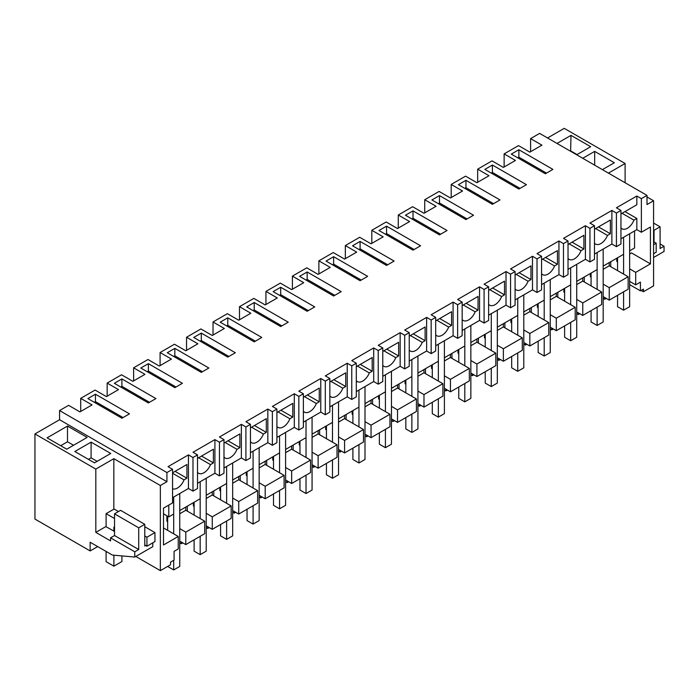 <?xml version="1.0" encoding="UTF-8"?>
<svg xmlns="http://www.w3.org/2000/svg" width="699" height="699" viewBox="0 0 699 699"><rect width="100%" height="100%" fill="white"/><g stroke="black" fill="none" stroke-linecap="round" stroke-linejoin="round"><path stroke-width="1.05" d="M172.566 497.679L188.442 488.505L188.442 454.892L168.031 466.679L172.566 469.3L166.93 472.55L59.564 410.558L68.598 405.341L79.939 411.894L92.041 404.904L80.7 398.36L80.7 411.458M59.564 410.558L59.564 419.732L166.93 481.716L160.351 485.517L160.351 570.646L135.781 556.456M166.93 472.55L166.93 481.716M172.566 469.3L172.566 502.913L163.496 508.156L163.496 544.984L178.236 536.474L178.236 548.968L174.077 551.371L174.077 560.1L170.486 562.179L170.486 564.792L160.351 570.646M172.566 472.795L186.93 464.494L186.93 478.203L175.065 471.353M172.566 488.767A10.695 6.177 -60 0 0 184.029 479.881L186.93 478.203M188.442 488.505L192.985 491.126L192.985 457.513L188.442 454.892M95.44 394.21L87.882 398.579L121.906 418.22L129.464 413.86L95.44 394.21L95.44 401.637L94.304 402.292M163.496 513.826L168.782 516.884L168.782 505.097M173.702 533.853L173.702 497.024L173.702 514.045L168.782 516.884M179.748 541.113L185.794 544.608L185.794 532.114L179.748 528.619M167.646 521.629L166.895 521.192L166.895 515.792M178.236 536.474L163.496 527.963M97.685 546.583L90.145 550.934L34.95 519.069L34.95 433.939L95.815 469.081L95.815 532.385L110.564 540.895L110.564 537.837L134.758 551.808L134.758 557.042L112.39 555.076L90.145 542.232L90.145 550.934M113.85 509.178L113.85 458.666L95.815 469.081M113.85 458.666L160.351 485.517M34.95 433.939L59.564 419.732M65.575 427.176L47.086 437.845L66.746 449.195L87.157 437.408L67.497 426.058L65.575 427.176M91.088 442.126L110.748 453.476L94.496 462.86L74.837 451.51L91.088 442.126L91.088 457.836L88.45 459.365M134.758 557.042L152.793 546.635L152.793 542.835M184.029 479.881L172.566 473.267M173.702 560.318L173.702 569.921L179.748 566.435L179.748 493.529L179.748 510.55L200.167 498.763L200.167 481.742L200.167 518.579M145.689 545.5L144.78 546.024L144.78 524.311L138.725 527.806L114.531 513.835L114.531 535.548L110.564 537.837M134.758 551.808L138.725 549.519L138.725 527.806M138.725 549.519L114.531 535.548M144.78 524.311L120.578 510.34L114.531 513.835M114.531 531.441L105.837 526.6L95.815 532.385M67.497 426.058L67.497 441.777L60.699 445.7M73.552 445.263L67.497 441.777M97.144 461.331L91.088 457.836M185.794 544.608L204.702 533.687L204.702 521.192L185.794 510.279L179.748 513.774M167.646 520.764L166.895 521.192M204.702 521.192L185.794 532.114M185.794 507.063L185.794 510.279M634.561 230.941L634.561 247.97L629.642 250.81L629.642 233.781M623.595 274.113L623.595 237.276L623.595 254.296L603.185 266.083L603.185 249.062L603.185 321.968L597.129 325.454L591.083 321.968L591.083 310.618M597.129 289.386L597.129 252.557L597.129 269.578L576.719 281.365L576.719 264.344L576.719 337.241L570.664 340.736L570.664 322.405M570.672 267.831L570.672 284.86L550.253 296.647L550.253 279.617L550.253 352.523L544.206 356.018L538.151 352.523L538.151 341.173M544.206 319.95L544.206 283.112L544.206 300.133L523.787 311.92L523.787 294.899L523.787 367.805L517.741 371.291L511.685 367.805L511.685 356.455M517.741 335.223L517.741 298.394L517.741 315.415L497.321 327.202L497.321 310.181L497.321 383.078L491.275 386.573L485.228 383.078L485.228 371.728M491.275 350.505L491.275 313.668L491.275 330.697L470.855 342.484L470.855 325.454L470.855 398.36L464.809 401.855L458.762 398.36L458.762 387.01M464.809 365.787L464.809 328.949L464.809 345.979L444.398 357.766L444.398 340.736L444.398 413.642L438.343 417.137L432.297 413.642L432.297 402.292M438.343 381.069L438.343 344.231L438.343 361.252L417.932 373.039L417.932 356.018L417.932 428.924L411.877 432.41L405.831 428.924L405.831 417.565M411.877 396.342L411.877 359.504L411.877 376.534L391.466 388.321L391.466 371.291L391.466 444.197L385.42 447.692L379.365 444.197L379.365 432.847M385.42 411.624L385.42 374.786L385.42 391.816L365 403.603L365 386.573L365 459.479L358.954 462.974L352.899 459.479L352.899 448.129M358.954 426.906L358.954 390.068L358.954 407.089L338.534 418.876L338.534 401.855L338.534 474.761L332.488 478.247L326.442 474.761L326.442 463.411M332.488 442.179L332.488 405.341L332.488 422.371L312.069 434.158L312.069 417.128L312.069 490.034L306.022 493.529L299.976 490.034L299.976 478.684M306.022 457.461L306.022 420.623L306.022 437.653L285.603 449.44L285.603 432.41L285.603 505.316L279.556 508.811L273.51 505.316L273.51 493.966M279.556 472.742L279.556 435.905L279.556 452.926L259.146 464.713L259.146 447.692L259.146 520.598L253.09 524.084L247.044 520.598L247.044 509.248M253.09 488.016L253.09 451.178L253.09 468.208L232.68 479.995L232.68 462.965L232.68 535.871L226.625 539.366L220.578 535.871L220.578 524.521M226.633 466.46L226.633 483.49L206.214 495.276L206.214 478.247L206.214 551.153L200.167 554.648L194.112 551.153L194.112 539.803M95.44 401.637L123.041 417.565M80.7 398.36L95.064 390.068L106.405 396.613L118.498 389.631L107.157 383.078L121.53 374.786L132.871 381.331L144.964 374.349L133.623 367.805L147.987 359.504L159.337 366.058L171.43 359.068L160.088 352.523L174.453 344.231L185.794 350.776L197.896 343.794L186.554 337.241L200.919 328.949L212.26 335.494L224.362 328.513L213.02 321.968L227.385 313.668L238.726 320.221L250.827 313.231L239.486 306.686L253.851 298.394L265.192 304.939L277.293 297.957L265.943 291.404L280.316 283.112L291.658 289.657L303.75 282.676L292.409 276.122L306.782 267.831L318.124 274.384L330.216 267.394L318.875 260.849L333.24 252.549L344.581 259.102L356.682 252.121L345.341 245.567L359.705 237.276L371.047 243.82L383.148 236.839L371.807 230.286L386.171 221.994L397.513 228.547L409.614 221.557L398.273 215.012L412.637 206.712L423.978 213.265L436.08 206.275L424.739 199.731L439.103 191.439L450.444 197.983L462.537 191.002L451.196 184.449L465.569 176.157L476.91 182.701L489.003 175.72L477.662 169.175L492.026 160.875L503.376 167.428L515.469 160.438L504.128 153.894L518.492 145.602L529.833 152.146L541.935 145.165L530.593 138.612L539.628 133.395L647.003 195.388L641.367 198.638L636.833 196.017L616.413 207.804L620.948 210.425L616.413 213.046L611.878 210.425L589.947 223.086L594.482 225.707L589.947 228.328L585.413 225.707L563.481 238.368L568.025 240.98L563.481 243.602L558.947 240.98L537.024 253.641L541.559 256.262L537.024 258.883L532.481 256.262L510.558 268.923L515.093 271.544L510.558 274.165L506.015 271.544L484.092 284.205L488.627 286.826L484.092 289.438L479.558 286.826L457.627 299.478L462.161 302.099L457.627 304.72L453.092 302.099L431.161 314.76L435.695 317.381L431.161 320.002L426.626 317.381L404.695 330.042L409.238 332.663L404.695 335.275L400.16 332.663L378.229 345.323L382.772 347.936L378.229 350.557L373.694 347.936L351.772 360.597L356.307 363.218L351.772 365.839L347.228 363.218L325.306 375.879L329.841 378.5L325.306 381.112L320.771 378.5L298.84 391.16L303.375 393.773L298.84 396.394L294.305 393.773L272.374 406.434L276.909 409.055L272.374 411.676L267.839 409.055L245.908 421.715L250.443 424.337L245.908 426.958L241.373 424.337L219.442 436.997L223.986 439.61L219.442 442.231L214.908 439.61L192.985 452.27L197.52 454.892L192.985 457.513M197.52 454.892L197.52 488.505L192.985 491.126M530.593 138.612L530.593 151.709M547.57 137.983L564.242 128.354L625.107 163.496L608.436 173.125M107.157 383.078L107.157 396.176M133.623 367.805L133.623 380.894M160.088 352.523L160.088 365.621M186.554 337.241L186.554 350.339M213.02 321.968L213.02 335.057M239.486 306.686L239.486 319.784M265.943 291.404L265.943 304.502M292.409 276.122L292.409 289.22M318.875 260.849L318.875 273.947M345.341 245.567L345.341 258.665M371.807 230.286L371.807 243.383M398.273 215.012L398.273 228.11M424.739 199.731L424.739 212.828M451.196 184.449L451.196 197.546M477.662 169.175L477.662 182.273M504.128 153.894L504.128 166.991M629.642 281.365L635.697 284.86L640.433 282.125L640.433 290.854L643.447 289.115L643.447 291.736L653.574 285.882L653.574 200.753L647.003 204.554L647.003 195.388M603.185 296.647L609.231 300.142L628.13 289.22L628.13 276.725L609.231 265.812L603.185 269.307M576.719 311.929L582.765 315.415L601.673 304.502L601.673 292.007L582.765 281.094L576.719 284.589M550.253 327.202L556.299 330.697L575.207 319.784L575.207 307.289L556.299 296.376L550.253 299.862M523.787 342.484L529.833 345.979L548.741 335.066L548.741 322.571L529.833 311.649L523.787 315.144M497.321 357.766L503.376 361.252L522.275 350.339L522.275 337.844L503.376 326.931L497.321 330.426M470.855 373.039L476.91 376.534L495.809 365.621L495.809 353.126L476.91 342.213L470.855 345.708M444.398 388.321L450.444 391.816L469.344 380.903L469.344 368.408L450.444 357.495L444.398 360.981M417.932 403.603L423.978 407.089L442.886 396.176L442.886 383.681L423.978 372.768L417.932 376.263M391.466 418.876L397.513 422.371L416.421 411.458L416.421 398.963L397.513 388.05L391.466 391.545M365 434.158L371.047 437.653L389.955 426.74L389.955 414.245L371.047 403.332L365 406.818M338.534 449.44L344.59 452.926L363.489 442.013L363.489 429.518L344.581 418.605L344.59 415.389M312.069 464.713L318.124 468.208L337.023 457.295L337.023 444.8L318.124 433.887L312.069 437.382M285.603 479.995L291.658 483.49L310.557 472.576L310.557 460.082L291.658 449.169L285.603 452.655M259.146 495.276L265.192 498.763L284.091 487.85L284.091 475.355L265.192 464.442L259.146 467.937M232.68 510.55L238.726 514.045L257.634 503.131L257.634 490.637L238.726 479.724L232.68 483.219M206.214 525.831L212.26 529.326L231.168 518.413L231.168 505.919L212.26 495.006L206.214 498.492M635.697 284.86L635.697 272.365L650.437 263.855L650.437 227.018L641.367 232.251L636.833 229.639L620.948 238.805M620.948 210.425L620.948 244.038L616.413 246.66L611.878 244.038L594.482 254.078M594.482 225.707L594.482 259.32L589.947 261.942L585.413 259.32L568.025 269.36M568.025 240.98L568.025 274.602L563.481 277.215L558.947 274.602L541.559 284.642M541.559 256.262L541.559 289.875L537.024 292.497L532.481 289.875L515.093 299.915M515.093 271.544L515.093 305.157L510.558 307.778L506.015 305.157L488.627 315.197M488.627 286.826L488.627 320.439L484.092 323.052L479.558 320.439L462.161 330.478M462.161 302.099L462.161 335.712L457.627 338.333L453.092 335.712L435.695 345.76M435.695 317.381L435.695 350.994L431.161 353.615L426.626 350.994L409.238 361.034M409.238 332.663L409.238 366.276L404.695 368.897L400.16 366.276L382.772 376.315M382.772 347.936L382.772 381.549L378.229 384.17L373.694 381.549L356.307 391.597M356.307 363.218L356.307 396.831L351.772 399.452L347.228 396.831L329.841 406.87M329.841 378.5L329.841 412.113L325.306 414.734L320.771 412.113L303.375 422.152M303.375 393.773L303.375 427.395L298.84 430.007L294.305 427.395L276.909 437.434M276.909 409.055L276.909 442.668L272.374 445.289L267.839 442.668L250.443 452.707M250.443 424.337L250.443 457.95L245.908 460.571L241.373 457.95L223.986 467.989M223.986 439.61L223.986 473.232L219.442 475.844L214.908 473.232L197.52 483.271M148.371 363.655L140.805 368.024L174.837 387.665L182.395 383.297L148.371 363.655L148.371 371.073L147.236 371.728M394.114 261.068L386.547 265.428L352.523 245.786L360.09 241.417L394.114 261.068M329.841 258.883L326.057 261.068L360.09 280.71L367.648 276.341L333.624 256.699L329.841 258.883M299.591 276.341L333.624 295.992L341.182 291.623L307.158 271.981L299.591 276.341M193.737 337.46L227.76 357.11L235.327 352.742L201.295 333.1L193.737 337.46M223.986 320.002L220.202 322.187L254.226 341.828L261.793 337.46L227.76 317.818L223.986 320.002M469.728 217.415L465.945 219.591L431.921 199.949L439.479 195.58L473.503 215.231L469.728 217.415M462.161 182.491L458.387 184.667L492.411 204.318L499.968 199.949L465.945 180.307L462.161 182.491M276.909 289.438L273.134 291.623L307.158 311.265L314.716 306.905L280.692 287.263L276.909 289.438M416.796 247.97L413.013 250.155L378.989 230.504L386.547 226.144L420.58 245.786L416.796 247.97M167.271 352.742L201.295 372.384L208.861 368.024L174.837 348.373L167.271 352.742M488.627 167.21L484.844 169.394L518.876 189.036L526.434 184.667L492.411 165.025L488.627 167.21M409.238 213.046L405.455 215.231L439.479 234.873L447.037 230.504L413.013 210.862L409.238 213.046M518.876 149.743L552.9 169.394L545.334 173.754L511.31 154.112L518.876 149.743L518.876 157.17L517.741 157.825M152.146 400.763L148.371 402.947L114.348 383.297L121.906 378.937L155.929 398.579L152.146 400.763M288.25 322.187L280.692 326.547L246.668 306.905L254.226 302.536L288.25 322.187M641.367 198.638L641.367 232.251M641.175 290.426L643.447 291.736M647.003 196.961L653.574 200.753M576.675 154.785L590.664 146.711L571.004 135.361L557.016 143.435M582.73 158.28L594.674 151.386L594.674 165.174M602.389 169.63L614.334 162.736L594.674 151.386M636.833 229.639L636.833 218.455L624.958 211.605M636.833 196.017L636.833 204.755L620.948 213.92M650.437 263.855L631.538 252.942L629.65 254.025M617.549 261.015L616.789 261.452L617.549 261.889M635.697 272.365L629.642 268.87M616.789 258.228L616.789 261.452M640.433 290.854L629.642 284.633M625.107 182.745L625.107 163.496M660.083 243.934L664.05 246.223L664.05 251.465L653.574 257.512M664.05 246.223L660.083 248.512L660.083 226.808L654.028 230.294L654.028 241.968M571.004 135.361L570.629 151.299M577.059 154.566L571.004 151.08M616.413 213.046L616.413 246.66M636.833 218.455L633.923 220.133A10.695 6.177 -60 0 1 622.031 228.809A10.695 6.177 -60 0 1 620.948 227.857M518.876 157.17L546.469 173.099M633.923 220.133L622.058 213.282M609.231 262.597L609.231 265.812M628.13 276.725L609.231 287.647L603.185 284.152M609.231 300.142L609.231 287.647M660.083 226.808L653.574 223.051M654.028 230.294L653.574 230.032M591.083 276.297L590.332 276.725L590.332 273.51M591.083 277.162L590.332 276.725M589.947 228.328L589.947 261.942M611.878 210.425L611.878 244.038M595.592 228.564L607.457 235.414L610.367 233.737L610.367 220.028L594.482 229.202M607.457 235.414A10.695 6.177 -60 0 1 595.565 244.091A10.695 6.177 -60 0 1 594.482 243.138M492.411 165.025L492.411 172.443L491.275 173.099M492.411 172.443L520.004 188.381M610.367 233.737L598.493 226.887M582.765 277.87L582.765 281.094M564.617 291.57L563.866 292.007L563.866 288.783M601.673 292.007L582.765 302.92L576.719 299.434M582.765 315.415L582.765 302.92M564.617 292.444L563.866 292.007M563.481 243.602L563.481 277.215M585.413 225.707L585.413 259.32M569.126 243.837L581 250.696L583.901 249.019L583.901 235.31L568.025 244.475M581 250.696A10.695 6.177 -60 0 1 569.1 259.373A10.695 6.177 -60 0 1 568.025 258.42M465.945 180.307L465.945 187.725L464.809 188.381M465.945 187.725L493.546 203.662M583.901 249.019L572.027 242.16M556.299 293.152L556.299 296.376M538.151 306.852L537.4 307.289L537.4 304.065M575.207 307.289L556.299 318.202L550.253 314.707M556.299 330.697L556.299 318.202M538.151 307.726L537.4 307.289M537.024 258.883L537.024 292.497M558.947 240.98L558.947 274.602M542.66 259.119L554.534 265.969L557.435 264.301L557.435 250.592L541.559 259.757M554.534 265.969A10.695 6.177 -60 0 1 542.634 274.646A10.695 6.177 -60 0 1 541.559 273.693M439.479 195.58L439.479 203.007L438.343 203.662M439.479 203.007L467.081 218.936M557.435 264.301L545.561 257.442M529.833 308.434L529.833 311.649M511.685 322.134L510.934 322.571L510.934 319.347M548.741 322.571L529.833 333.484L523.787 329.989M529.833 345.979L529.833 333.484M511.685 322.999L510.934 322.571M510.558 274.165L510.558 307.778M532.481 256.262L532.481 289.875M516.194 274.401L528.068 281.251L530.969 279.574L530.969 265.865L515.093 275.039M528.068 281.251A10.695 6.177 -60 0 1 516.177 289.928A10.695 6.177 -60 0 1 515.093 288.975M413.013 210.862L413.013 218.28L411.877 218.936M413.013 218.28L440.615 234.217M530.969 279.574L519.104 272.724M503.376 323.707L503.376 326.931M485.228 337.407L484.468 337.844L484.468 334.629M522.275 337.844L503.376 348.757L497.321 345.271M503.376 361.252L503.376 348.757M485.228 338.281L484.468 337.844M484.092 289.438L484.092 323.052M506.015 271.544L506.015 305.157M489.728 289.674L501.602 296.533L504.503 294.856L504.503 281.147L488.627 290.312M501.602 296.533A10.695 6.177 -60 0 1 489.711 305.21A10.695 6.177 -60 0 1 488.627 304.257M386.547 226.144L386.547 233.562L385.42 234.217M386.547 233.562L414.149 249.499M504.503 294.856L492.638 287.997M476.91 338.989L476.91 342.213M458.762 352.689L458.002 353.126L458.002 349.902M495.809 353.126L476.91 364.039L470.855 360.544M476.91 376.534L476.91 364.039M458.762 353.563L458.002 353.126M457.627 304.72L457.627 338.333M479.558 286.826L479.558 320.439M463.271 304.956L475.137 311.806L478.046 310.138L478.046 296.428L462.161 305.594M475.137 311.806A10.695 6.177 -60 0 1 463.245 320.483A10.695 6.177 -60 0 1 462.161 319.539M360.09 241.417L360.09 248.844L358.954 249.499M360.09 248.844L387.683 264.772M478.046 310.138L466.172 303.279M450.444 354.271L450.444 357.495M432.297 367.971L431.536 368.408L431.536 365.184M469.344 368.408L450.444 379.321L444.398 375.826M450.444 391.816L450.444 379.321M432.297 368.845L431.536 368.408M431.161 320.002L431.161 353.615M453.092 302.099L453.092 335.712M436.805 320.238L448.671 327.088L451.58 325.411L451.58 311.702L435.695 320.876M448.671 327.088A10.695 6.177 -60 0 1 436.779 335.765A10.695 6.177 -60 0 1 435.695 334.812M333.624 256.699L333.624 264.126L332.488 264.772M333.624 264.126L361.217 280.054M451.58 325.411L439.706 318.561M423.978 369.553L423.978 372.768M405.831 383.244L405.079 383.681L405.079 380.466M442.886 383.681L423.978 394.594L417.932 391.108M423.978 407.089L423.978 394.594M405.831 384.118L405.079 383.681M404.695 335.275L404.695 368.897M426.626 317.381L426.626 350.994M410.339 335.511L422.213 342.37L425.114 340.693L425.114 326.983L409.238 336.149M422.213 342.37A10.695 6.177 -60 0 1 410.313 351.047A10.695 6.177 -60 0 1 409.238 350.094M307.158 271.981L307.158 279.399L306.022 280.054M307.158 279.399L334.751 295.336M425.114 340.693L413.24 333.842M397.513 384.826L397.513 388.05M379.365 398.526L378.613 398.963L378.613 395.739M416.421 398.963L397.513 409.876L391.466 406.381M397.513 422.371L397.513 409.876M379.365 399.4L378.613 398.963M378.229 350.557L378.229 384.17M400.16 332.663L400.16 366.276M383.873 350.793L395.748 357.643L398.648 355.974L398.648 342.265L382.772 351.431M395.748 357.643A10.695 6.177 -60 0 1 383.847 366.32A10.695 6.177 -60 0 1 382.772 365.376M280.692 287.263L280.692 294.681L279.556 295.336M280.692 294.681L308.294 310.618M398.648 355.974L386.774 349.116M371.047 400.108L371.047 403.332M352.899 413.808L352.147 414.245L352.147 411.021M389.955 414.245L371.047 425.158L365 421.663M371.047 437.653L371.047 425.158M352.899 414.682L352.147 414.245M351.772 365.839L351.772 399.452M373.694 347.936L373.694 381.549M357.407 366.075L369.282 372.925L372.183 371.248L372.183 357.538L356.307 366.713M369.282 372.925A10.695 6.177 -60 0 1 357.39 381.602A10.695 6.177 -60 0 1 356.307 380.649M254.226 302.536L254.226 309.963L253.09 310.618M254.226 309.963L281.828 325.891M372.183 371.248L360.308 364.397M344.59 418.605L338.534 422.1M326.442 429.081L325.682 429.518L325.682 426.303M363.489 429.518L344.59 440.431L338.534 436.945M344.581 452.926L344.59 440.431M326.442 429.955L325.682 429.518M325.306 381.112L325.306 414.734M347.228 363.218L347.228 396.831M330.942 381.348L342.816 388.207L345.717 386.53L345.717 372.82L329.841 381.986M342.816 388.207A10.695 6.177 -60 0 1 330.924 396.883A10.695 6.177 -60 0 1 329.841 395.931M227.76 317.818L227.76 325.236L226.633 325.891M227.76 325.236L255.362 341.173M345.717 386.53L333.851 379.679M318.124 430.663L318.124 433.887M299.976 444.363L299.216 444.8L299.216 441.576M337.023 444.8L318.124 455.713L312.069 452.218M318.124 468.208L318.124 455.713M299.976 445.237L299.216 444.8M298.84 396.394L298.84 430.007M320.771 378.5L320.771 412.113M304.484 396.63L316.35 403.489L319.251 401.811L319.251 388.102L303.375 397.268M316.35 403.489A10.695 6.177 -60 0 1 304.458 412.157A10.695 6.177 -60 0 1 303.375 411.213M201.295 333.1L201.295 340.518L200.167 341.173M201.295 340.518L228.896 356.455M319.251 401.811L307.385 394.952M291.658 445.945L291.658 449.169M273.51 459.645L272.75 460.082L272.75 456.858M310.557 460.082L291.658 470.995L285.603 467.5M291.658 483.49L291.658 470.995M273.51 460.519L272.75 460.082M272.374 411.676L272.374 445.289M294.305 393.773L294.305 427.395M278.019 411.912L289.884 418.762L292.794 417.085L292.794 403.384L276.909 412.55M289.884 418.762A10.695 6.177 -60 0 1 277.992 427.438A10.695 6.177 -60 0 1 276.909 426.486M174.837 348.373L174.837 355.8L173.702 356.455M174.837 355.8L202.43 371.728M292.794 417.085L280.919 410.234M265.192 461.226L265.192 464.442M247.044 474.918L246.293 475.355L246.293 472.14M284.091 475.355L265.192 486.268L259.146 482.782M265.192 498.763L265.192 486.268M247.044 475.792L246.293 475.355M245.908 426.958L245.908 460.571M267.839 409.055L267.839 442.668M251.553 427.194L263.418 434.044L266.328 432.366L266.328 418.657L250.443 427.823M263.418 434.044A10.695 6.177 -60 0 1 251.526 442.72A10.695 6.177 -60 0 1 250.443 441.768M148.371 371.073L175.965 387.01M266.328 432.366L254.453 425.516M238.726 476.5L238.726 479.724M220.578 490.2L219.827 490.637L219.827 487.413M257.634 490.637L238.726 501.55L232.68 498.055M238.726 514.045L238.726 501.55M220.578 491.074L219.827 490.637M219.442 442.231L219.442 475.844M241.373 424.337L241.373 457.95M225.087 442.467L236.961 449.326L239.862 447.648L239.862 433.939L223.986 443.105M236.961 449.326A10.695 6.177 -60 0 1 225.061 458.002A10.695 6.177 -60 0 1 223.986 457.05M121.906 378.937L121.906 386.355L120.77 387.01M121.906 386.355L149.507 402.292M239.862 447.648L227.988 440.789M212.26 491.781L212.26 495.006M194.112 505.482L193.361 505.919L193.361 502.695M231.168 505.919L212.26 516.832L206.214 513.337M212.26 529.326L212.26 516.832M194.112 506.356L193.361 505.919M214.908 439.61L214.908 473.232M198.621 457.749L210.495 464.599L213.396 462.921L213.396 449.221L197.52 458.387M210.495 464.599A10.695 6.177 -60 0 1 198.595 473.275A10.695 6.177 -60 0 1 197.52 472.323M213.396 462.921L201.522 456.071M603.185 298.394L604.696 299.268L604.696 297.521M604.696 299.268L606.208 298.394M610.743 266.686L610.743 261.723M623.595 291.841L623.595 310.181L617.549 306.686L617.549 295.336M629.65 233.781L629.642 306.686L623.595 310.181M617.549 257.791L617.549 270.618M576.719 313.668L578.23 314.541L578.23 312.794M578.23 314.541L579.742 313.668M584.277 281.968L584.277 276.996M597.129 307.123L597.129 325.454M591.083 273.073L591.083 285.9M550.253 328.949L551.764 329.823L551.764 328.076M551.764 329.823L553.276 328.949M557.811 297.25L557.811 292.278M570.664 267.831L570.664 304.668M564.617 288.355L564.617 301.173M564.617 325.891L564.617 337.241L570.672 340.736M523.787 344.231L525.299 345.105L525.299 343.358M525.299 345.105L526.81 344.231M531.354 312.523L531.354 307.56M544.206 337.678L544.206 356.018M538.151 303.628L538.151 316.455M497.321 359.504L498.833 360.378L498.833 358.639M498.833 360.378L500.344 359.504M504.888 327.805L504.888 322.842M517.741 352.96L517.741 371.291M511.685 318.91L511.685 331.737M473.887 374.786L472.367 375.66L472.367 373.913M478.422 343.087L478.422 338.115M470.855 374.786L472.375 375.66M491.275 368.242L491.275 386.573M485.228 334.192L485.228 347.01M444.398 390.068L445.91 390.942L445.91 389.194M445.91 390.942L447.421 390.068M451.956 358.36L451.956 353.397M464.809 383.515L464.809 401.855M458.762 349.465L458.762 362.292M417.932 405.35L419.444 406.215L419.444 404.476M419.444 406.215L420.955 405.35M425.49 373.642L425.49 368.679M438.343 398.797L438.343 417.137M432.297 364.747L432.297 377.574M391.466 420.623L392.978 421.497L392.978 419.75M392.978 421.497L394.489 420.623M399.024 388.924L399.024 383.952M411.877 414.079L411.877 432.41M405.831 380.029L405.831 392.855M365 435.905L366.512 436.779L366.512 435.031M366.512 436.779L368.024 435.905M372.558 404.205L372.558 399.234M385.42 429.352L385.42 447.692M379.365 395.302L379.365 408.129M338.534 451.187L340.046 452.061L340.046 450.313M340.046 452.061L341.558 451.187M346.101 419.479L346.101 414.516M358.954 444.634L358.954 462.974M352.899 410.584L352.899 423.411M312.069 466.46L313.58 467.334L313.58 465.586M313.58 467.334L315.1 466.46M319.635 434.761L319.635 429.789M332.488 459.916L332.488 478.247M326.442 425.866L326.442 438.692M285.603 481.742L287.123 482.616L287.123 480.868M287.123 482.616L288.635 481.742M293.169 450.042L293.169 445.071M306.022 475.198L306.022 493.529M299.976 441.139L299.976 453.966M259.146 497.024L260.657 497.898L260.657 496.15M260.657 497.898L262.169 497.024M266.703 465.316L266.703 460.353M279.556 490.471L279.556 508.811M273.51 456.421L273.51 469.247M232.68 512.297L234.191 513.171L234.191 511.423M234.191 513.171L235.703 512.297M240.238 480.597L240.238 475.626M253.09 505.753L253.09 524.084M247.044 471.703L247.044 484.529M206.214 527.579L207.725 528.453L207.725 526.705M207.725 528.453L209.237 527.579M213.772 495.879L213.772 490.908M226.625 466.46L226.625 503.297M226.625 521.035L226.625 539.366M220.578 486.976L220.578 499.802M179.748 542.861L181.259 543.735L181.259 541.987M181.259 543.735L182.771 542.861M187.315 511.152L187.315 506.19M200.167 536.308L200.167 554.648M194.112 502.258L194.112 515.084M167.646 516.229L167.646 530.366M167.646 566.435L173.702 569.921M653.574 253.711L656.186 252.208L656.186 243.208L653.574 241.705M656.186 243.208L653.574 244.72M114.531 527.518L113.893 527.142L113.893 531.249M113.893 555.207L113.893 566.173L121.906 561.542L121.906 555.915M114.531 518.518L106.099 513.651L106.099 526.749M106.099 551.441L106.099 561.673L113.893 566.173M144.78 526.731L154.951 532.603L146.93 537.225L146.93 546.216L144.78 544.975M146.93 537.225L144.78 535.984M118.489 511.546L114.12 509.029L106.099 513.651M154.951 532.603L154.951 541.594L146.93 546.216"/></g></svg>
